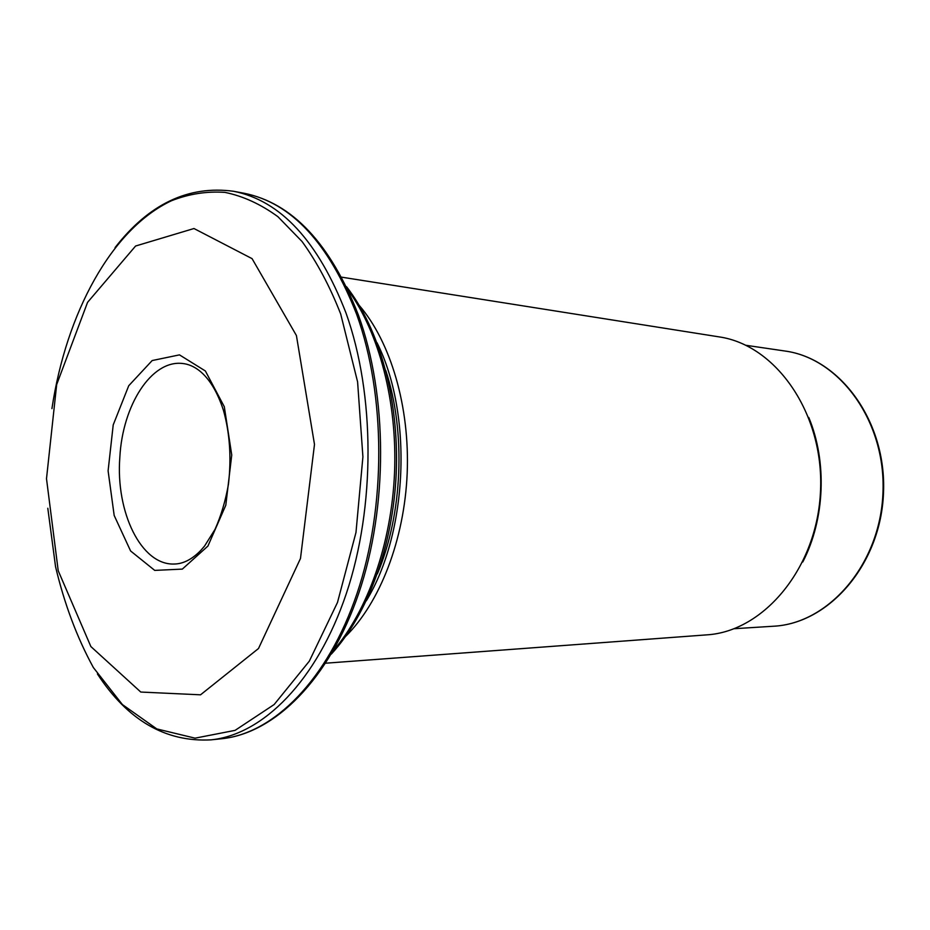 <?xml version="1.0" encoding="UTF-8"?>
<svg xmlns="http://www.w3.org/2000/svg" width="930" height="930" viewBox="0 0 930 930"><rect width="100%" height="100%" fill="white"/><g stroke="black" fill="none" stroke-linecap="round" stroke-linejoin="round"><path stroke-width="1.4" d="M296.414 335.532L252.077 258.645L193.975 228.524L135.594 246.02L87.559 302.355L56.672 384.578L46.5 478.694L58.218 570.729L90.873 646.559L140.779 692.048L200.531 694.815L258.494 648.524L300.483 558.477L314.491 444.435L296.414 335.532M808.763 417.442C827.293 461.792 824.91 519.324 802.776 561.999M341.694 277.175L719.099 336.881C775.899 345.007 824.003 413.28 820.539 490.331C817.633 567.405 764.042 631.47 706.765 634.865L325.721 663.195M359.305 305.482C390.693 341.984 409.886 406.643 407.189 473.231C404.387 539.795 379.905 602.652 345.611 636.434M224.304 406.736L205.391 371L179.478 354.876L152.171 360.549L128.735 385.729L113.216 424.905L108.101 470.824L114.181 515.476L130.595 550.967L154.74 570.404L182.338 569.102L207.913 546.084L225.804 505.211L231.744 455.014L224.304 406.736M182.466 363.479C151.357 359.817 122.516 405.375 119.831 457.374C115.587 512.058 141.128 565.266 174.166 564.033C183.117 563.917 191.952 559.43 200.648 550.572L204.554 546.073L214.993 529.414C221.015 515.952 225.502 500.91 228.443 484.286C231.5 458.06 229.861 433.485 223.514 410.537C217.422 391.797 209.285 378.44 199.101 370.466C193.684 366.35 188.139 364.014 182.466 363.479M356.667 314.363C328.79 243.044 291.276 202.67 244.113 193.266C292.299 202.996 330.406 243.614 358.422 315.119C387.752 395.901 388.089 506.99 358.771 593.247C329.383 679.563 274.652 733.421 221.538 738.757C273.548 733.584 327.779 680.016 357.062 593.398C386.264 506.885 385.88 395.215 356.667 314.363M773.376 626.239C829.13 623.6 880.838 564.219 883.5 492.935C886.743 421.685 840.115 358.224 784.769 350.994C839.651 358.12 886.197 421.511 882.954 492.912C880.292 564.336 828.653 623.67 773.376 626.239L734.096 628.715M348.18 290.195C379.126 332.719 397.401 401.888 394.541 472.707C391.542 543.504 367.617 610.94 333.254 650.756M377.034 342.775C412.862 414.175 407.968 532.541 366.362 600.745M385.776 370.454C406.096 431.973 402.702 514.255 377.359 573.88M221.538 738.757L210.936 739.862C262.83 734.7 317.002 680.865 346.286 593.712C375.499 506.664 375.139 394.274 345.983 312.957C318.153 241.23 280.709 200.671 233.639 191.289C188.558 185.151 149.032 203.926 115.053 247.613M47.802 508.245L55.556 566.696C64.426 604.035 77.039 637.666 93.384 667.577L122.388 704.556L156.81 728.922L195.079 738.164L235.081 730.364L274.152 704.533L309.318 661.16L337.497 602.442L355.981 532.46L362.909 456.816L357.597 381.904L340.694 314.003C329.79 286.138 316.898 261.969 302.029 241.486L277.919 216.702C260.749 204.193 243.09 196.091 224.944 192.382C206.786 191.127 189.011 193.893 171.608 200.682C111.228 229.013 66.17 313.631 51.929 408.63M346.53 286.707C379.545 329.057 399.179 399.993 396.25 472.766C393.169 545.538 367.734 614.614 331.324 654.092M784.769 350.994L745.813 345.274M244.113 193.266L233.639 191.289M97.418 673.936C127.666 720.273 165.505 742.256 210.936 739.862"/></g></svg>
